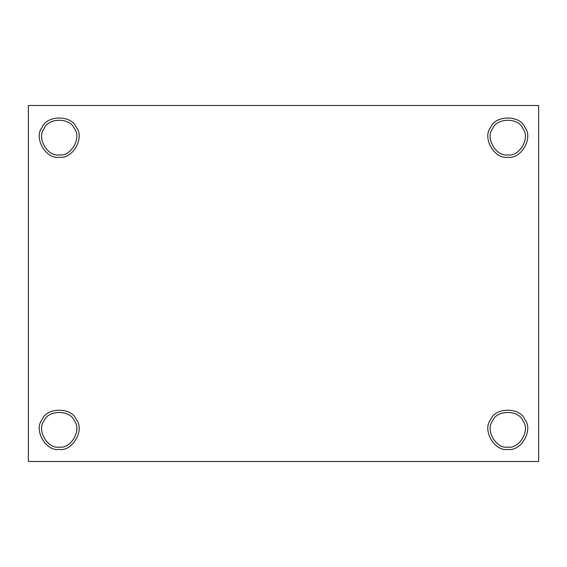 <?xml version="1.0" encoding="UTF-8"?>
<svg xmlns="http://www.w3.org/2000/svg" width="567" height="567" viewBox="0 0 567 567"><rect width="100%" height="100%" fill="white"/><g stroke="black" fill="none" stroke-linecap="round" stroke-linejoin="round"><path stroke-width="0.85" d="M59.216 447.087C70.889 449.184 82.017 429.906 74.362 420.849C70.343 409.693 48.089 409.693 44.07 420.849C36.416 429.906 47.543 449.184 59.216 447.087C47.543 449.184 36.416 429.906 44.07 420.849C48.089 409.693 70.343 409.693 74.362 420.849C82.017 429.906 70.889 449.184 59.216 447.087M59.216 449.397C72.434 451.779 85.036 429.949 76.368 419.693C71.818 407.056 46.614 407.056 42.064 419.693C33.396 429.949 45.998 451.779 59.216 449.397C45.998 451.779 33.396 429.949 42.064 419.693C46.614 407.056 71.818 407.056 76.368 419.693C85.036 429.949 72.434 451.779 59.216 449.397M59.216 154.897C70.889 156.995 82.017 137.717 74.362 128.659C70.343 117.504 48.089 117.504 44.07 128.659C36.416 137.717 47.543 156.995 59.216 154.897C47.543 156.995 36.416 137.717 44.07 128.659C48.089 117.504 70.343 117.504 74.362 128.659C82.017 137.717 70.889 156.995 59.216 154.897M59.216 157.208C72.434 159.589 85.036 137.76 76.368 127.504C71.818 114.867 46.614 114.867 42.064 127.504C33.396 137.76 45.998 159.589 59.216 157.208C45.998 159.589 33.396 137.76 42.064 127.504C46.614 114.867 71.818 114.867 76.368 127.504C85.036 137.76 72.434 159.589 59.216 157.208M507.784 154.897C519.457 156.995 530.584 137.717 522.93 128.659C518.911 117.504 496.657 117.504 492.638 128.659C484.983 137.717 496.111 156.995 507.784 154.897C496.111 156.995 484.983 137.717 492.638 128.659C496.657 117.504 518.911 117.504 522.93 128.659C530.584 137.717 519.457 156.995 507.784 154.897M507.784 157.208C521.002 159.589 533.604 137.76 524.936 127.504C520.386 114.867 495.182 114.867 490.632 127.504C481.964 137.76 494.566 159.589 507.784 157.208C494.566 159.589 481.964 137.76 490.632 127.504C495.182 114.867 520.386 114.867 524.936 127.504C533.604 137.76 521.002 159.589 507.784 157.208M507.784 447.087C519.457 449.184 530.584 429.906 522.93 420.849C518.911 409.693 496.657 409.693 492.638 420.849C484.983 429.906 496.111 449.184 507.784 447.087C496.111 449.184 484.983 429.906 492.638 420.849C496.657 409.693 518.911 409.693 522.93 420.849C530.584 429.906 519.457 449.184 507.784 447.087M507.784 449.397C521.002 451.779 533.604 429.949 524.936 419.693C520.386 407.056 495.182 407.056 490.632 419.693C481.964 429.949 494.566 451.779 507.784 449.397C494.566 451.779 481.964 429.949 490.632 419.693C495.182 407.056 520.386 407.056 524.936 419.693C533.604 429.949 521.002 451.779 507.784 449.397M538.65 461.488L28.35 461.488L538.65 461.488L538.65 105.512L28.35 105.512L28.35 461.488L28.35 105.512L538.65 105.512L538.65 461.488M522.93 420.849C518.911 409.693 496.657 409.693 492.638 420.849M74.362 420.849C70.343 409.693 48.089 409.693 44.07 420.849"/></g></svg>
